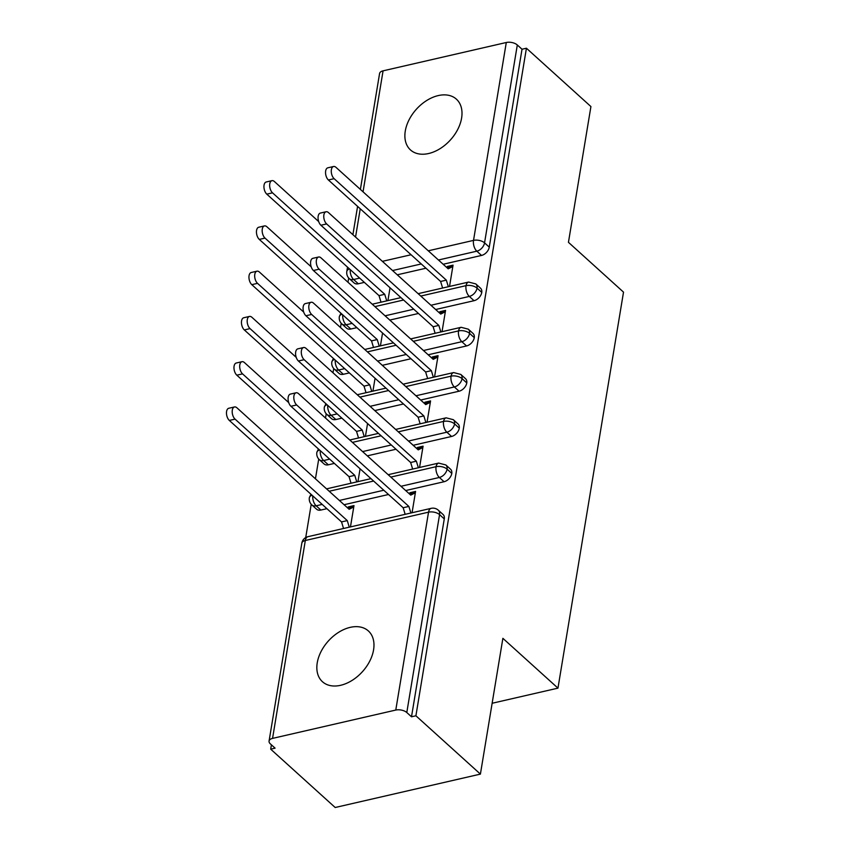 <?xml version="1.0" encoding="UTF-8"?>
<svg xmlns="http://www.w3.org/2000/svg" width="850" height="850" viewBox="0 0 850 850"><rect width="100%" height="100%" fill="white"/><g stroke="black" fill="none" stroke-linecap="round" stroke-linejoin="round"><path stroke-width="1.27" d="M461.603 118.076A34.223 22.929 132.1 0 1 440.077 148.654A34.223 22.929 132.1 0 1 410.486 149.94A34.223 22.929 132.1 0 1 405.28 131.028A34.223 22.929 132.1 0 1 426.806 100.449A34.223 22.929 132.1 0 1 456.397 99.163A34.223 22.929 132.1 0 1 461.603 118.076M373.575 649.857A34.223 22.929 132.1 0 1 352.049 680.436A34.223 22.929 132.1 0 1 322.447 681.721A34.223 22.929 132.1 0 1 317.241 662.809A34.223 22.929 132.1 0 1 338.767 632.23A34.223 22.929 132.1 0 1 368.369 630.944A34.223 22.929 132.1 0 1 373.575 649.857M360.389 189.412L379.578 73.514A8.022 4.122 9.4 0 1 383.074 70.837L506.292 42.5A8.022 4.122 9.4 0 1 517.31 44.976L522.017 49.236L526.426 48.227L590.92 106.558L568.448 242.324L623.518 292.134L557.961 688.139L502.881 638.329L480.409 774.106L335.187 807.5L270.693 749.169L275.092 748.159L270.374 743.899A8.022 4.122 -170.6 0 1 269.067 741.072L301.824 543.182A8.022 4.122 -170.6 0 1 305.32 540.494L272.563 738.384A8.022 4.122 -170.6 0 0 269.067 741.072M348.691 278.003L347.99 282.264M341.201 323.255L340.499 327.526M333.71 368.517L332.998 372.778M326.219 413.769L325.507 418.041M318.729 459.032L315.446 478.816M311.228 504.284L305.724 537.551M271.405 744.834L270.693 749.169M492.129 703.269L557.961 688.139M395.781 710.058L428.538 512.168A8.022 4.122 -170.6 0 1 439.556 514.643A8.022 5.376 -47.9 0 0 438.334 510.212L443.052 514.473A8.022 5.376 132.1 0 1 444.274 518.904L439.556 514.643L406.799 712.534A8.022 4.122 -170.6 0 0 395.781 710.058L272.563 738.384M444.274 518.904L411.506 716.794L415.905 715.785L480.409 774.106M406.799 712.534L411.506 716.794M526.426 48.227L415.905 715.785M411.017 493.786L409.87 492.745L415.586 491.428L412.059 512.731M350.455 526.904L353.983 505.601L348.256 506.919L349.414 507.96M348.256 506.919L348.022 508.279M409.87 492.745L409.647 494.105L415.363 492.788L410.741 495.114L298.531 393.646A6.683 3.581 77 0 0 296.098 392.785A6.683 3.581 77 0 0 293.813 397.97A6.683 3.581 77 0 0 296.661 404.961L290.944 406.279A6.683 3.581 -103 0 1 288.086 399.288A6.683 3.581 -103 0 1 290.381 394.103L296.098 392.785M359.646 278.12L353.611 279.512L358.317 283.772L364.363 282.381M397.279 274.805L425.967 268.217M443.158 264.265L481.536 255.436L476.829 251.175L438.441 260.004M358.317 283.772A8.022 5.376 132.1 0 1 354.067 282.933L349.35 278.672A8.022 5.376 132.1 0 0 353.611 279.512A8.022 4.303 -103 0 1 350.211 269.588M522.017 49.236L489.26 247.127A8.022 5.376 132.1 0 1 481.536 255.436M350.827 329.024A8.022 5.376 132.1 0 1 346.577 328.185L341.859 323.924A8.022 5.376 132.1 0 0 346.12 324.764L350.827 329.024L356.862 327.643M420.771 296.055L466.034 285.653A8.022 4.122 9.4 0 1 477.052 288.129A8.022 5.376 -47.9 0 0 475.798 283.921L480.516 288.182A8.022 5.376 132.1 0 1 481.769 292.389A8.022 5.376 132.1 0 1 474.045 300.698L469.328 296.427L430.95 305.256M389.789 320.067L418.476 313.469M435.668 309.517L474.045 300.698M449.522 286.439L453.05 265.147L447.334 266.454L447.1 267.814L452.827 266.496L448.205 268.823L335.994 167.354A6.683 3.581 77 0 0 333.561 166.494A6.683 3.581 77 0 0 331.277 171.679A6.683 3.581 77 0 0 334.124 178.67L328.397 179.988A6.683 3.581 -103 0 1 325.55 172.996A6.683 3.581 -103 0 1 327.845 167.811L333.561 166.494M387.919 300.603L390.044 287.757M343.336 374.287A8.022 5.376 132.1 0 1 339.076 373.447L334.369 369.187A8.022 5.376 132.1 0 0 338.619 370.026L343.336 374.287L349.371 372.895M413.281 341.317L458.543 330.905A8.022 4.122 9.4 0 1 469.561 333.381A8.022 5.376 -47.9 0 0 468.308 329.173L473.025 333.434A8.022 5.376 132.1 0 1 474.279 337.641A8.022 5.376 132.1 0 1 466.554 345.95L461.837 341.689L423.459 350.519M382.298 365.33L410.986 358.732M428.166 354.779L466.554 345.95M442.032 331.702L445.559 310.399L439.832 311.716L439.609 313.076L445.336 311.759L440.714 314.086L328.504 212.617A6.683 3.581 77 0 0 326.071 211.756A6.683 3.581 77 0 0 323.776 216.941A6.683 3.581 77 0 0 326.634 223.933L320.907 225.239A6.683 3.581 -103 0 1 318.059 218.248A6.683 3.581 -103 0 1 320.344 213.074L326.071 211.756M380.428 345.865L382.553 333.019M335.846 419.539A8.022 5.376 132.1 0 1 331.585 418.699L326.878 414.439A8.022 5.376 132.1 0 0 331.128 415.278L335.846 419.539L341.881 418.158M405.79 386.569L451.053 376.168A8.022 4.122 9.4 0 1 462.071 378.643A8.022 5.376 -47.9 0 0 460.817 374.436L465.534 378.696A8.022 5.376 132.1 0 1 466.788 382.904A8.022 5.376 132.1 0 1 459.064 391.212L454.346 386.952L415.969 395.771M374.808 410.582L403.484 403.984M420.676 400.031L459.064 391.212M434.541 376.954L438.069 355.661L432.342 356.968L432.119 358.328L437.835 357.011L433.224 359.348L321.013 257.869A6.683 3.581 77 0 0 318.58 257.019A6.683 3.581 77 0 0 316.285 262.193A6.683 3.581 77 0 0 319.143 269.184L313.416 270.502A6.683 3.581 -103 0 1 310.569 263.511A6.683 3.581 -103 0 1 312.853 258.326L318.58 257.019M372.927 391.127L375.062 378.271M328.355 464.801A8.022 5.376 132.1 0 1 324.094 463.962L319.388 459.701A8.022 5.376 132.1 0 0 323.638 460.541L328.355 464.801L334.39 463.409M398.299 431.832L443.562 421.419A8.022 4.122 9.4 0 1 454.58 423.895A8.022 5.376 -47.9 0 0 453.326 419.688L458.033 423.959A8.022 5.376 132.1 0 1 459.287 428.156A8.022 5.376 132.1 0 1 451.562 436.464L446.856 432.204L408.478 441.033M367.317 455.844L395.994 449.246M413.185 445.294L451.562 436.464M427.051 422.216L430.567 400.913L424.851 402.231L424.628 403.591L430.344 402.273L425.733 404.6L313.522 303.131A6.683 3.581 77 0 0 311.089 302.271A6.683 3.581 77 0 0 308.794 307.456A6.683 3.581 77 0 0 311.642 314.447L305.926 315.764A6.683 3.581 -103 0 1 303.078 308.773A6.683 3.581 -103 0 1 305.362 303.588L311.089 302.271M365.436 436.379L367.561 423.534M320.864 510.053A8.022 5.376 132.1 0 1 316.604 509.224L311.886 504.953A8.022 5.376 132.1 0 0 316.147 505.793L320.864 510.053L326.899 508.672M390.809 477.084L436.071 466.682A8.022 4.122 9.4 0 1 447.089 469.158A8.022 5.376 -47.9 0 0 445.836 464.95L450.543 469.211A8.022 5.376 132.1 0 1 451.796 473.418A8.022 5.376 132.1 0 1 444.072 481.727L439.365 477.466L400.977 486.285M344.091 504.719L388.503 494.498M405.694 490.546L444.072 481.727M419.549 467.468L423.077 446.176L417.361 447.493L417.138 448.842L422.854 447.536L418.232 449.862L306.021 348.383A6.683 3.581 77 0 0 303.588 347.533A6.683 3.581 77 0 0 301.304 352.707A6.683 3.581 77 0 0 304.151 359.699L298.435 361.016A6.683 3.581 -103 0 1 295.577 354.025A6.683 3.581 -103 0 1 297.872 348.84L303.588 347.533M357.946 481.642L360.071 468.796M445.836 464.95L438.642 463.08A8.022 4.303 -103 0 0 436.071 466.682A8.022 4.303 -103 0 0 439.365 477.466A8.022 5.376 -47.9 0 0 447.089 469.158L451.796 473.418M329.194 491.257L373.618 481.036M311.886 504.953A8.022 8.022 0 0 1 309.358 497.696A8.022 4.122 9.4 0 1 309.368 497.622A8.022 4.122 9.4 0 1 312.046 495.242M417.361 447.493L418.508 448.534M424.851 402.231L425.999 403.272M432.342 356.968L433.5 358.009M439.832 311.716L440.991 312.757M447.334 266.454L448.481 267.495M453.326 419.688L446.144 417.828A8.022 4.303 -103 0 0 443.562 421.419A8.022 4.303 -103 0 0 446.856 432.204A8.022 5.376 -47.9 0 0 454.58 423.895L459.287 428.156M352.421 442.382L381.108 435.784M319.388 459.701A8.022 8.022 0 0 1 316.848 452.444A8.022 4.122 9.4 0 1 316.859 452.359A8.022 4.122 9.4 0 1 319.536 449.979M460.817 374.436L453.634 372.566A8.022 4.303 -103 0 0 451.053 376.168A8.022 4.303 -103 0 0 454.346 386.952A8.022 5.376 -47.9 0 0 462.071 378.643L466.788 382.904M359.922 397.12L388.599 390.522M326.878 414.439A8.022 8.022 0 0 1 324.339 407.182A8.022 4.122 9.4 0 1 324.36 407.097A8.022 4.122 9.4 0 1 327.027 404.728M468.308 329.173L461.125 327.303A8.022 4.303 -103 0 0 458.543 330.905A8.022 4.303 -103 0 0 461.837 341.689A8.022 5.376 -47.9 0 0 469.561 333.381L474.279 337.641M367.413 351.858L396.089 345.27M334.369 369.187A8.022 8.022 0 0 1 331.829 361.919A8.022 4.122 9.4 0 1 331.851 361.845A8.022 4.122 9.4 0 1 334.528 359.465M475.798 283.921L468.616 282.051A8.022 4.303 -103 0 0 466.034 285.653A8.022 4.303 -103 0 0 469.328 296.427A8.022 5.376 -47.9 0 0 477.052 288.129L481.769 292.389M374.903 306.606L403.591 300.007M341.859 323.924A8.022 8.022 0 0 1 339.331 316.668A8.022 4.122 9.4 0 1 339.341 316.582A8.022 4.122 9.4 0 1 342.019 314.213M405.163 514.324L403.155 507.748L290.944 406.279M410.879 513.007L408.871 506.43L296.661 404.961M408.871 506.43L403.155 507.748M235.057 419.124L229.33 420.442A6.683 3.581 -103 0 1 226.482 413.451A6.683 3.581 -103 0 1 228.767 408.266L234.494 406.959A6.683 3.581 77 0 0 232.199 412.133A6.683 3.581 77 0 0 235.057 419.124L347.267 520.604L349.276 527.17M348.033 508.268L353.759 506.951L349.138 509.288L236.927 407.809A6.683 3.581 77 0 0 234.494 406.959M229.33 420.442L341.541 521.911L343.549 528.487M341.541 521.911L347.267 520.604M412.654 469.062L410.646 462.485L298.435 361.016M418.37 467.744L416.362 461.178L304.151 359.699M416.362 461.178L410.646 462.485M420.144 423.799L418.136 417.233L305.926 315.764M425.861 422.482L423.853 415.916L311.642 314.447M423.853 415.916L418.136 417.233M427.635 378.547L425.627 371.971L313.416 270.502M433.351 377.23L431.354 370.653L319.143 269.184M431.354 370.653L425.627 371.971M435.126 333.285L433.118 326.719L320.907 225.239M440.853 331.967L438.844 325.401L326.634 223.933M438.844 325.401L433.118 326.719M242.548 373.873L236.821 375.179A6.683 3.581 -103 0 1 233.973 368.188A6.683 3.581 -103 0 1 236.268 363.014L241.984 361.696A6.683 3.581 77 0 0 239.7 366.881A6.683 3.581 77 0 0 242.548 373.873L354.758 475.341L356.766 481.908M288.724 402.624L244.417 362.557A6.683 3.581 77 0 0 241.984 361.696M236.821 375.179L349.031 476.659L351.039 483.225M349.031 476.659L354.758 475.341M250.038 328.61L244.322 329.928A6.683 3.581 -103 0 1 241.464 322.936A6.683 3.581 -103 0 1 243.759 317.751L249.475 316.434A6.683 3.581 77 0 0 247.191 321.619A6.683 3.581 77 0 0 250.038 328.61L362.249 430.079L364.257 436.656M296.214 357.361L251.908 317.294A6.683 3.581 77 0 0 249.475 316.434M244.322 329.928L356.533 431.396L358.53 437.973M356.533 431.396L362.249 430.079M257.529 283.348L251.812 284.665A6.683 3.581 -103 0 1 248.954 277.674A6.683 3.581 -103 0 1 251.249 272.499L256.966 271.182A6.683 3.581 77 0 0 254.681 276.356A6.683 3.581 77 0 0 257.529 283.348L369.739 384.827L371.748 391.393M303.716 312.109L259.399 272.043A6.683 3.581 77 0 0 256.966 271.182M251.812 284.665L364.023 386.144L366.031 392.711M364.023 386.144L369.739 384.827M265.019 238.096L259.303 239.413A6.683 3.581 -103 0 1 256.456 232.422A6.683 3.581 -103 0 1 258.74 227.237L264.456 225.919A6.683 3.581 77 0 0 262.172 231.104A6.683 3.581 77 0 0 265.019 238.096L377.23 339.564L379.238 346.141M311.206 266.847L266.9 226.78A6.683 3.581 77 0 0 264.456 225.919M259.303 239.413L371.514 340.882L373.522 347.448M371.514 340.882L377.23 339.564M442.616 288.022L440.608 281.456L328.397 179.988M448.343 286.716L446.335 280.139L334.124 178.67M446.335 280.139L440.608 281.456M272.521 192.833L266.794 194.151A6.683 3.581 -103 0 1 263.946 187.159A6.683 3.581 -103 0 1 266.231 181.985L271.957 180.667A6.683 3.581 77 0 0 269.663 185.842A6.683 3.581 77 0 0 272.521 192.833L384.731 294.312L386.729 300.879M318.697 221.595L274.391 181.518A6.683 3.581 77 0 0 271.957 180.667M266.794 194.151L379.004 295.619L381.013 302.196M379.004 295.619L384.731 294.312M438.334 510.212A8.022 8.022 0 0 0 431.163 508.342A8.022 4.303 -103 0 0 428.538 512.168L305.32 540.494A8.022 4.303 -103 0 1 307.944 536.679A8.022 8.022 0 0 0 301.824 543.182M383.074 70.837L363.046 191.813M360.241 208.781L355.555 237.076M382.394 261.343L411.081 254.756M428.272 250.803L473.524 240.391L506.292 42.5M517.31 44.976L484.553 242.866L489.26 247.127M347.522 267.155L346.821 271.405A8.022 4.122 9.4 0 1 349.509 268.951M473.524 240.391A8.022 4.122 9.4 0 1 484.553 242.866A8.022 5.376 -47.9 0 1 476.829 251.175A8.022 4.303 -103 0 1 473.524 240.391M383.796 490.237L339.373 500.459M322.182 504.411L316.147 505.793A8.022 4.303 -103 0 1 312.747 495.879M391.287 444.986L362.599 451.584M329.672 459.149L323.638 460.541A8.022 4.303 -103 0 1 320.237 450.617M398.777 399.723L370.09 406.321M337.174 413.897L331.128 415.278A8.022 4.303 -103 0 1 327.728 405.354M406.268 354.471L377.581 361.069M344.664 368.634L338.619 370.026A8.022 4.303 -103 0 1 335.229 360.103M413.759 309.209L385.082 315.807M352.155 323.372L346.12 324.764A8.022 4.303 -103 0 1 342.72 314.84M421.249 263.957L392.572 270.544M352.899 234.674L357.584 206.38M431.163 508.342L307.944 536.679M326.549 488.856L370.972 478.646M388.152 474.693L438.642 463.08M310.951 494.243L309.368 497.622M349.775 439.981L378.462 433.383M395.654 429.431L446.144 417.828M318.442 448.991L316.859 452.359M357.266 394.729L385.953 388.131M403.144 384.179L453.634 372.566M325.933 403.729L324.36 407.097M364.756 349.467L393.444 342.869M410.635 338.916L461.125 327.303M333.423 358.477L331.851 361.845M346.821 271.405A8.022 8.022 0 0 0 349.35 278.672M372.247 304.204L400.934 297.617M418.126 293.664L468.616 282.051M340.914 313.214L339.341 316.582"/></g></svg>
